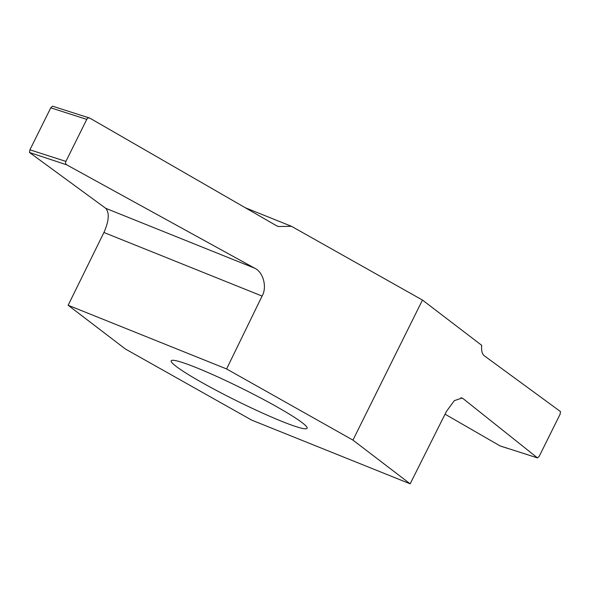 <?xml version="1.0" encoding="UTF-8"?>
<svg xmlns="http://www.w3.org/2000/svg" width="590" height="590" viewBox="0 0 590 590"><rect width="100%" height="100%" fill="white"/><g stroke="black" fill="none" stroke-linecap="round" stroke-linejoin="round"><path stroke-width="0.89" d="M245.3 207.746L291.504 226.317L422.462 300.059L352.945 440.103L226.59 368.949L262.085 296.069C267.351 287.197 263.214 271.835 254.57 268.148L66.736 164.853A2.618 2.249 -72.2 0 1 65.91 161.402L29.913 149.831L50.762 107.823L52.495 106.171L89.245 117.934M460.908 397.734L463.054 398.597L537.505 457.914L539.238 456.262L560.087 414.254L560.5 411.591L484.206 355.711C482.052 353.985 481.226 350.534 481.728 345.349L422.462 300.059M296.232 426.681A75.867 6.733 26.4 0 1 218.433 391.509A75.867 6.733 26.4 0 1 171.203 360.807A75.867 6.733 26.4 0 1 242.151 388.508A75.867 6.733 26.4 0 1 307.11 428.274A75.867 6.733 26.4 0 1 296.232 426.681M29.913 149.831L29.5 152.493L105.698 208.3C109.607 212.791 109.017 220.852 103.936 232.497L68.145 305.259L125.368 348.985L251.724 420.132L410.161 483.829L352.945 440.103M68.145 305.259L226.59 368.949M291.504 226.317L278.207 226.516L276.031 225.461L89.909 118.17A2.618 2.249 -72.2 0 0 89.533 118.007A2.618 2.249 -72.2 0 0 86.767 119.386L65.91 161.402M463.054 398.597L462.051 398.007L454.307 400.662L446.431 411.429L410.161 483.829M445.052 414.187L500.091 445.915A2.618 2.249 107.8 0 0 500.468 446.077A2.618 2.249 107.8 0 0 500.755 446.151M537.505 457.914L500.091 445.915M29.5 152.493L66.736 164.853M86.767 119.386L50.762 107.823M103.936 232.497L262.085 296.069M254.57 268.148L105.698 208.3M500.468 446.077L507.968 448.489M89.533 118.007L82.032 115.596"/></g></svg>
